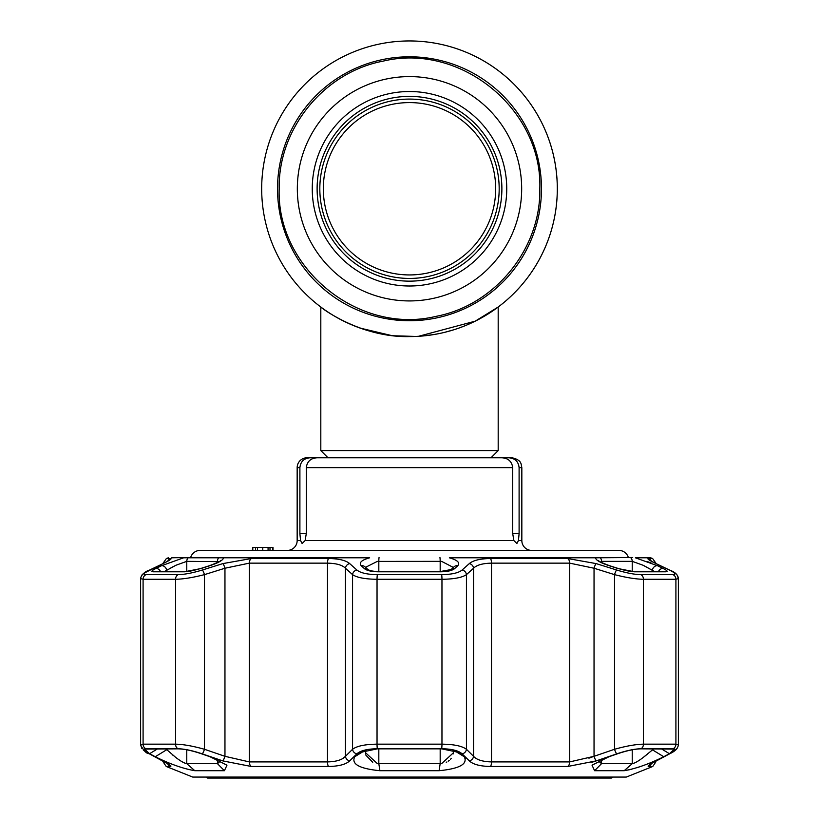<?xml version="1.0" encoding="UTF-8"?>
<svg xmlns="http://www.w3.org/2000/svg" width="819" height="819" viewBox="0 0 819 819"><rect width="100%" height="100%" fill="white"/><g stroke="black" fill="none" stroke-linecap="round" stroke-linejoin="round"><path stroke-width="1.23" d="M557.319 188.769A147.819 147.819 0 0 1 409.5 336.578A147.819 147.819 0 0 1 261.681 188.769A147.819 147.819 0 0 1 409.5 40.95A147.819 147.819 0 0 1 494.226 309.889A147.819 147.819 0 0 1 494.205 309.899A147.819 147.819 0 0 0 409.5 40.95A147.819 147.819 0 0 0 261.681 188.769A147.819 147.819 0 0 1 409.5 40.95A147.819 147.819 0 0 1 557.319 188.769M346.437 322.451L357.115 326.986M360.186 328.112L390.97 335.411M397.041 336.056L409.418 336.578M419.778 336.22L421.898 336.056M433.773 334.572L439.393 333.528M454.105 329.688L455.282 329.31M460.913 327.344L461.844 326.996M465.038 325.747L468.55 324.273M472.563 322.451L467.731 324.631M465.069 325.737L458.261 328.306M454.135 329.678L444.717 332.319M433.845 334.561L422.031 336.046M415.817 336.445L394.205 335.79M374.344 332.34L364.905 329.688M358.732 327.59L350.512 324.304M472.317 322.563A147.819 147.819 0 0 1 472.297 322.573A147.819 147.819 0 0 1 459.224 327.969A147.819 147.819 0 0 0 472.297 322.573A147.819 147.819 0 0 1 472.297 322.573M444.011 332.494A147.819 147.819 0 0 1 435.78 334.224A147.819 147.819 0 0 0 444.011 332.494M427.17 335.514A147.819 147.819 0 0 1 261.681 188.769A147.819 147.819 0 0 0 427.17 335.514M409.5 274.938A86.179 86.179 0 0 1 323.321 188.769A86.179 86.179 0 0 1 409.5 102.59A86.179 86.179 0 0 1 495.679 188.769A86.179 86.179 0 0 1 409.5 274.938M328.02 457.79L320.813 450.583L498.187 450.583L498.187 307.012L475.225 321.161L418.519 336.302M409.5 336.578C360.544 337.807 320.659 307.504 320.813 307.012C320.649 307.494 360.626 337.848 409.5 336.578M312.254 188.769A97.246 97.246 0 0 1 409.5 91.523A97.246 97.246 0 0 1 506.746 188.769A97.246 97.246 0 0 1 409.5 286.005A97.246 97.246 0 0 1 312.254 188.769M501.883 188.769A92.383 92.383 0 0 1 409.5 281.152A92.383 92.383 0 0 1 317.117 188.769A92.383 92.383 0 0 1 409.5 96.376A92.383 92.383 0 0 1 501.883 188.769M403.951 278.265A89.67 89.67 0 0 0 499.006 194.308A89.67 89.67 0 0 0 415.049 99.263A89.67 89.67 0 0 0 319.994 183.221A89.67 89.67 0 0 0 403.951 278.265M613.124 777.067L611.414 778.05L207.586 778.05L205.876 777.067M287.305 550.419A9.859 9.859 0 0 0 297.164 540.56L300.563 540.56L302.109 543.519L300.563 540.56L299.897 533.66L299.897 467.639L297.164 467.639L297.164 540.56M299.897 533.66L306.286 533.66L305.118 540.56L302.119 543.519M519.103 533.66L518.437 540.56L516.891 543.519L513.882 540.56L512.714 533.66L519.103 533.66L519.103 467.639C518.447 461.599 515.079 458.312 508.978 457.79L511.988 457.79C521.253 459.684 520.915 464.281 521.089 463.871L521.836 467.639L519.103 467.639M531.695 550.419A9.859 9.859 0 0 1 521.836 540.56L518.437 540.56M297.164 467.639A9.859 9.859 0 0 1 307.012 457.79L310.022 457.79C303.931 458.302 300.563 461.588 299.897 467.639M618.908 550.419A9.859 9.859 0 0 1 628.357 557.504L449.355 557.8C457.504 560.073 460.298 562.725 457.739 565.765L454.688 568.55C452.211 570.608 447.553 571.682 440.724 571.785L378.276 571.785C371.427 571.682 366.769 570.597 364.312 568.55L361.261 565.765C358.691 562.735 361.486 560.073 369.645 557.8L190.643 557.504A9.859 9.859 0 0 1 200.092 550.419L618.908 550.419M272.512 550.419L272.512 547.461L252.805 547.461L252.805 550.419M268.069 547.461L268.069 550.419M262.786 547.461L262.786 550.419L257.514 550.419L257.514 547.461M255.589 547.461L255.589 550.419M269.994 547.461L269.994 550.419M273.024 547.461L273.024 550.419M252.805 547.461L252.303 550.419M496.744 457.79L508.978 457.79L490.98 457.79L498.187 450.583M310.022 457.79L322.256 457.79M306.286 533.66L306.286 467.639C307.135 461.445 310.739 458.159 317.107 457.79L501.893 457.79C508.251 458.149 511.855 461.435 512.714 467.639L512.714 533.66M462.141 570.004A4.924 4.423 47.6 0 1 466.441 574.631C462.09 577.6 453.931 579.146 441.963 579.289L377.037 579.289C365.1 579.156 356.941 577.61 352.559 574.631A4.924 4.423 -47.6 0 1 356.859 570.004C360.514 572.972 367.362 574.518 377.395 574.651L441.605 574.651C451.668 574.508 458.517 572.962 462.141 570.004L469.318 563.595C473.116 560.37 480.139 558.671 490.417 558.517L567.577 558.517L596.119 563.595L616.646 570.004C626.361 572.972 634.428 574.518 640.837 574.651L672.942 574.651C676.555 574.508 675.337 572.962 669.287 570.004L655.947 563.595C649.262 560.37 646.775 558.671 648.494 558.517L652.61 558.517L650.644 557.8L635.39 557.8L657.565 565.765L663.236 568.55C667.352 570.608 668.181 571.682 665.714 571.785L634.49 571.785L618.048 568.55L609.326 565.765C600.286 562.735 595.7 560.073 595.536 557.8L632.688 557.534M647.931 558.865L649.037 559.889M649.109 559.94L656.428 563.779A4.924 3.614 -64.7 0 1 656.879 564.045M651.166 563.011L647.256 561.527M366.052 749.989L365.489 752.692L377.313 763.574L378.818 763.656L441.687 763.574L453.511 752.681L452.948 749.989M453.357 567.444L441.687 561.404L440.182 561.353L377.313 561.404L365.724 567.209M599.221 760.738L599.129 761.568L601.545 763.656L632.227 763.656L624.16 770.71L594.584 770.71L592.035 765.181L608.998 756.736L617.731 753.715C626.904 750.624 634.582 748.996 640.755 748.842L674.477 749.088L669.41 753.715L663.738 756.736C648.986 764.045 635.79 768.713 624.16 770.71L631.695 769.317M637.09 767.69L642.976 765.642M161.937 760.38A4.924 3.583 -62.6 0 0 162.408 760.687A4.924 3.583 -62.6 0 0 162.92 760.892C169.584 764.424 172.062 766.287 170.362 766.482L166.237 766.482L192.711 777.067L626.289 777.067L652.763 766.482L648.638 766.482C646.949 766.287 649.426 764.424 656.08 760.892L669.42 753.859C675.47 750.603 676.689 748.894 673.075 748.74L640.949 748.74C634.459 748.904 626.392 750.614 616.758 753.859L596.355 760.851M465.571 758.865L464.895 757.483M591.861 762.284L596.232 760.892L567.669 766.482L490.468 766.482C480.118 766.287 473.075 764.424 469.348 760.892L462.162 753.859C458.548 750.603 451.699 748.894 441.625 748.74L377.375 748.74C367.27 748.904 360.421 750.614 356.838 753.859L349.652 760.892C345.884 764.424 338.851 766.287 328.532 766.482L251.331 766.482L222.768 760.892L202.242 753.859C192.567 750.603 184.5 748.894 178.051 748.74L145.925 748.74C142.311 748.904 143.53 750.614 149.58 753.859L162.92 760.892M409.5 748.842L441.595 748.842L459.828 752.63L464.25 756.736C467.977 764.045 459.582 768.713 439.076 770.71L379.924 770.71C359.408 768.703 351.013 764.045 354.75 756.736L359.172 752.641L377.405 748.842L409.5 748.842M356.838 753.859A4.924 4.382 44.9 0 1 352.559 749.283L352.559 574.631L345.444 568.232C342.332 565.028 336.343 563.339 327.498 563.144L249.314 563.144L224.959 568.232L204.484 574.631C192.844 577.6 183.2 579.146 175.553 579.289L143.09 579.289L140.612 578.593L140.612 744.921L143.09 744.164L175.553 744.164C183.2 744.307 192.834 746.017 204.484 749.283L224.959 756.316L249.314 761.905L327.498 761.905C336.353 761.69 342.332 759.827 345.444 756.316L352.559 749.283C356.879 746.027 365.039 744.317 377.037 744.164L441.963 744.164C453.931 744.307 462.09 746.017 466.441 749.283L473.556 756.316C476.638 759.817 482.616 761.68 491.502 761.905L569.686 761.905L594.041 756.316L588.912 758.189M632.227 749.794L632.227 763.656C634.52 763.339 638.155 761.301 643.14 757.524L653.777 748.842M654.432 571.488L643.14 565.274L632.227 561.353L601.545 561.353A4.924 3.921 -90 0 0 600.071 557.504M632.555 557.524L630.528 557.504A4.924 4.545 -90 0 1 632.227 561.353L632.227 571.457M157.555 748.842L149.59 753.715L144.523 749.088L178.245 748.842C184.459 749.006 192.137 750.624 201.269 753.715L210.002 756.736L226.965 765.181L224.416 770.71L194.84 770.71C183.2 768.703 170.014 764.045 155.262 756.736L166.8 749.682L175.86 757.524C180.835 761.291 184.47 763.339 186.773 763.656L217.455 763.656L219.871 761.568L219.779 760.738M219.113 561.629L186.773 561.353L175.86 565.274L164.568 571.488M452.805 749.682L464.25 756.736M658.476 571.488A4.924 3.604 -63.8 0 1 663.236 568.55M652.2 571.488L652.2 570.403A4.924 3.604 -64 0 1 657.565 565.765M609.326 565.765A4.924 0.819 -72.3 0 1 609.541 565.704L618.253 568.488C624.887 570.495 629.842 571.488 633.138 571.488L664.168 571.488A4.924 4.515 90 0 1 665.714 571.785M372.747 762.284L365.939 755.261M365.643 754.166L365.52 753.337M453.501 753.019L453.419 753.838M451.361 758.302L450.409 759.377M449.283 760.401L448.188 761.199M446.795 762.018L446.253 762.284M647.133 754.35L644.502 756.48M643.11 757.555L642.25 758.189M638.646 760.687L637.725 761.271M644.031 565.714L650.501 569.287M440.346 571.785A4.924 0.553 90 0 1 440.54 571.488L451.064 569.563L454.105 566.768A4.924 4.423 47.5 0 1 457.739 565.765M361.261 565.765A4.924 4.423 -47.5 0 1 364.895 566.768L367.936 569.563A4.924 4.412 -47.2 0 0 364.312 568.55M165.223 748.842L166.8 749.682L166.8 748.842M155.262 756.736L149.59 753.715M155.764 568.55L161.435 565.765L183.61 557.8L223.464 557.8C223.311 560.073 218.724 562.725 209.674 565.765L200.952 568.55L184.51 571.785L153.286 571.785C150.829 571.682 151.658 570.597 155.764 568.55A4.924 3.604 63.8 0 1 160.524 571.488M220.086 561.394L220.506 560.626C220.874 561.056 217.199 562.745 209.459 565.704A4.924 0.819 72.3 0 1 209.674 565.765M161.435 565.765A4.924 3.604 64 0 1 166.8 570.403L166.8 571.488M185.811 763.503L181.941 761.67M180.088 760.513L179.023 759.797M176.74 758.189L175.993 757.626M173.393 755.599L172.717 755.057M167.813 569.727L172.604 566.932M186.773 571.457L186.773 561.353A4.924 4.545 -90 0 1 188.472 557.504L187.623 557.504M186.322 557.534L171.724 557.8M669.41 753.715L661.445 748.842M652.2 748.842L652.2 749.682L663.738 756.736M490.417 558.517A4.924 1.638 90 0 1 491.502 563.144C482.688 563.329 476.709 565.018 473.556 568.232L466.441 574.631L466.441 749.283A4.924 4.382 135.1 0 1 462.162 753.859M345.26 756.521L342.721 758.527M616.758 753.859A4.924 0.809 -109.2 0 1 614.516 749.283C626.115 746.027 635.759 744.317 643.447 744.164L675.91 744.164L678.388 744.921L678.388 578.593L675.91 579.289L643.447 579.289C635.841 579.156 626.197 577.61 614.516 574.631L594.041 568.232L569.686 563.144L491.502 563.144L491.502 761.905A4.924 1.638 90 0 1 490.468 766.482M596.119 563.595A4.924 0.819 107.1 0 0 594.041 568.232L594.041 756.316L614.516 749.283L614.516 574.631A4.924 0.819 107.6 0 1 616.646 570.004M669.287 570.004A4.924 3.604 -64.1 0 1 669.84 570.198L669.84 570.198A4.924 3.604 -64.1 0 1 670.382 570.546M655.947 563.595A4.924 3.614 -64.7 0 1 656.428 563.779L669.84 570.198C675.235 572.143 678.081 574.938 678.378 578.593L678.388 744.921C677.845 748.402 675.051 751.31 670.014 753.623L670.014 753.623A4.924 3.573 61.9 0 0 670.566 753.224M162.121 564.045A4.924 3.614 64.7 0 1 162.572 563.779A4.924 3.614 64.7 0 1 163.053 563.595L149.713 570.004C143.653 572.972 142.434 574.518 146.058 574.651L178.163 574.651C184.613 574.508 192.68 572.962 202.354 570.004L222.881 563.595L251.423 558.517L328.583 558.517C338.892 558.681 345.925 560.38 349.682 563.595L356.859 570.004M168.694 560.534L167.741 561.117A4.924 4.842 -90 0 1 170.506 558.517C172.205 558.681 169.728 560.38 163.053 563.595M148.618 570.546A4.924 3.604 64.1 0 1 149.16 570.198A4.924 3.604 64.1 0 1 149.713 570.004M202.242 753.859A4.924 0.809 109.2 0 0 204.484 749.283L204.484 574.631A4.924 0.819 -107.6 0 0 202.354 570.004M222.768 760.892A4.924 0.809 108.7 0 0 224.959 756.316L224.959 568.232A4.924 0.819 -107.1 0 0 222.881 563.595M347.87 762.284L349.652 760.892A4.924 4.392 45.7 0 1 345.444 756.316L345.444 568.232A4.924 4.433 -48.4 0 1 349.682 563.595M469.318 563.595A4.924 4.433 48.4 0 1 473.556 568.232L473.556 756.316A4.924 4.392 134.3 0 1 469.348 760.892M596.232 760.892A4.924 0.809 -108.7 0 1 594.041 756.316M148.434 753.224A4.924 3.573 -61.9 0 0 148.986 753.623L148.986 753.623A4.924 3.573 -61.9 0 0 149.58 753.859M169.779 764.936L148.986 753.623C146.519 753.715 143.734 750.818 140.622 744.921L141.912 748.566M167.629 763.636A4.924 4.842 90 0 0 170.362 766.482L170.936 766.093M656.08 760.892A4.924 3.583 62.6 0 0 656.592 760.687A4.924 3.583 62.6 0 0 657.063 760.38M669.42 753.859A4.924 3.573 61.9 0 0 670.014 753.623L650.481 764.066M366.195 749.682L354.75 756.736M357.821 753.715L361.609 751.371M461.179 753.715L457.381 751.361M451.064 569.563L451.064 569.563A4.924 4.412 47.2 0 1 454.688 568.55M541.472 188.769A131.972 131.972 0 0 1 409.5 320.731A131.972 131.972 0 0 1 277.528 188.769A131.972 131.972 0 0 1 409.5 56.798A131.972 131.972 0 0 1 541.472 188.769M297.328 188.769A112.172 112.172 0 0 1 409.5 76.597A112.172 112.172 0 0 1 521.672 188.769A112.172 112.172 0 0 1 409.5 300.931A112.172 112.172 0 0 1 297.328 188.769M305.118 540.56L513.882 540.56M512.714 467.639L306.286 467.639M595.536 557.8L449.355 557.8M379.054 557.504A4.924 0.624 -90 0 0 378.818 561.353L378.818 571.488M378.818 748.842L378.818 763.656L379.924 770.71M377.395 574.651A4.924 0.553 90 0 0 377.037 579.289L377.037 744.164A4.924 0.553 90 0 0 377.375 748.74M186.773 749.794L186.773 763.656L194.84 770.71M440.182 748.842L440.182 763.656L439.076 770.71M634.49 571.785A4.924 3.962 -90 0 0 633.138 571.488M440.182 571.488L440.182 561.353A4.924 0.624 -90 0 0 439.946 557.504M224.416 770.71L217.455 763.656L217.455 759.653M217.455 562.54L217.455 561.353A4.924 3.921 -90 0 1 218.929 557.504M153.286 571.785A4.924 4.515 -90 0 1 154.832 571.488L185.862 571.488A4.924 3.962 90 0 0 184.51 571.785M369.645 557.8L223.464 557.8M601.545 561.353L601.545 562.54M601.545 759.653L601.545 763.656L594.584 770.71M441.625 748.74A4.924 0.553 90 0 0 441.963 744.164L441.963 579.289A4.924 0.553 90 0 0 441.605 574.651M328.532 766.482A4.924 1.638 90 0 1 327.498 761.905L327.498 563.144A4.924 1.638 -90 0 1 328.583 558.517M251.423 558.517A4.924 3.204 -90 0 0 249.314 563.144L249.314 761.905A4.924 3.204 90 0 0 251.331 766.482M178.051 748.74A4.924 3.962 90 0 1 175.553 744.164L175.553 579.289A4.924 3.962 -90 0 1 178.163 574.651M146.058 574.651A4.924 4.515 -90 0 0 143.09 579.289L143.09 744.164A4.924 4.515 90 0 0 145.925 748.74M166.237 766.482L163.145 761.905L164.68 761.905M163.882 563.144L162.756 563.687M654.32 761.905L655.855 761.905L655.855 761.076M655.855 563.503L655.118 563.144M673.075 748.74A4.924 4.515 -90 0 0 675.91 744.164L675.91 579.289A4.924 4.515 90 0 0 672.942 574.651M640.837 574.651A4.924 3.962 90 0 1 643.447 579.289L643.447 744.164A4.924 3.962 -90 0 1 640.949 748.74M567.577 558.517A4.924 3.204 90 0 1 569.686 563.144L569.686 761.905A4.924 3.204 90 0 1 567.669 766.482M648.494 558.517A4.924 4.842 90 0 1 651.259 561.117M168.356 557.8L166.39 558.517L170.506 558.517M648.638 766.482A4.924 4.842 -90 0 0 651.371 763.636M367.936 569.563C369.912 570.792 373.423 571.437 378.46 571.488L440.54 571.488A4.924 0.553 90 0 1 440.724 571.785M320.813 450.583L320.813 307.012M539.823 188.769C542.516 109.152 460.493 42.373 383.077 61.149C324.017 72.256 278.071 128.675 279.177 188.769C276.484 268.376 358.517 335.155 435.923 316.38C494.983 305.272 540.929 248.843 539.823 188.769M521.836 467.639L521.836 540.56M650.644 557.8L648.955 557.504M185.862 571.488C187.807 571.775 192.762 570.771 200.747 568.488L209.459 565.704M598.914 561.394L598.494 560.626C598.976 561.424 602.661 563.114 609.541 565.704M163.145 761.905L162.418 760.697M655.855 563.144L652.61 558.517M673.689 572.246L675.388 573.392M677.108 575.04L678.388 578.593M168.683 560.687L143.509 573.474M143.468 573.505L141.892 575.04M166.39 558.517L163.145 563.144M149.16 570.198C144.4 571.754 140.94 575.511 140.612 578.593L140.612 578.593M144.983 751.269L143.284 749.989M677.098 748.546L675.583 750.102M673.914 751.34L670.157 753.552M655.855 761.905L652.763 766.482"/></g></svg>
